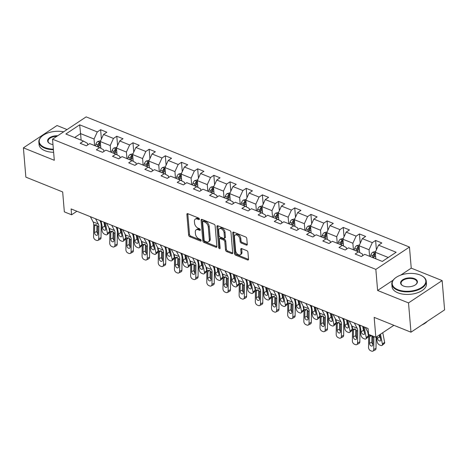 <?xml version="1.0" encoding="UTF-8"?>
<svg xmlns="http://www.w3.org/2000/svg" width="468" height="468" viewBox="0 0 468 468"><rect width="100%" height="100%" fill="white"/><g stroke="black" fill="none" stroke-linecap="round" stroke-linejoin="round"><path stroke-width="0.7" d="M199.403 219.129A0.948 0.585 -123.6 0 0 198.625 218.041L187.808 213.683A1.357 0.831 -123.6 0 0 187.159 213.706A1.357 0.831 -123.6 0 0 186.89 214.426L188.627 235.123A1.357 0.831 -123.6 0 0 189.739 236.685L200.556 241.038A0.948 0.585 -123.6 0 0 201.012 241.026A0.948 0.585 -123.6 0 0 201.199 240.517A0.948 0.585 -123.6 0 0 200.421 239.429L199.023 238.861A4.341 2.668 -123.6 0 1 195.454 233.871L195.308 232.146A4.341 2.668 -123.6 0 1 196.168 229.841A4.341 2.668 -123.6 0 1 198.256 229.782L199.66 230.344A0.948 0.585 -123.6 0 0 200.117 230.332A0.948 0.585 -123.6 0 0 200.304 229.823A0.948 0.585 -123.6 0 0 199.52 228.735L198.122 228.168A4.341 2.668 -123.6 0 1 194.559 223.177L194.413 221.452A4.341 2.668 -123.6 0 1 195.267 219.147A4.341 2.668 -123.6 0 1 197.361 219.082L198.76 219.65A0.948 0.585 -123.6 0 0 199.216 219.632A0.948 0.585 -123.6 0 0 199.403 219.129M246.355 245.092A1.357 0.831 -123.6 0 0 247.01 245.068A1.357 0.831 -123.6 0 0 247.274 244.349L246.788 238.545A1.357 0.831 -123.6 0 0 245.671 236.983L233.661 232.146A1.357 0.831 -123.6 0 0 233.011 232.169A1.357 0.831 -123.6 0 0 232.742 232.888L234.48 253.586A1.357 0.831 -123.6 0 0 235.597 255.148L247.607 259.98A1.357 0.831 -123.6 0 0 248.256 259.962A1.357 0.831 -123.6 0 0 248.526 259.243L247.935 252.229A1.357 0.831 -123.6 0 0 246.823 250.667L241.681 248.596A1.357 0.831 -123.6 0 0 241.026 248.619A1.357 0.831 -123.6 0 0 240.763 249.339L241.055 252.814A3.627 2.229 -123.6 0 1 240.336 254.744A3.627 2.229 -123.6 0 1 237.457 254.083A3.627 2.229 -123.6 0 1 235.609 250.626L234.462 236.995A3.627 2.229 -123.6 0 1 235.182 235.071A3.627 2.229 -123.6 0 1 238.06 235.732A3.627 2.229 -123.6 0 1 239.909 239.189L240.102 241.459A1.357 0.831 -123.6 0 0 241.213 243.021L246.355 245.092L247.262 244.489A1.357 0.831 -123.6 0 0 247.279 244.495M67.047 129.56L57.026 125.523L23.4 147.841L25.857 177.132L62.671 191.95L64.344 211.869L71.604 214.789L71.107 208.933L368.088 328.513L368.579 334.368L375.839 337.293L393.88 325.313M393.12 280.174L377.617 290.47L408.517 302.907L410.974 332.198L374.166 317.374L375.839 337.293M377.617 290.47L375.845 269.381L52.527 139.195L86.153 116.877L409.471 247.057L375.845 269.381M23.4 147.841L54.3 160.284L52.527 139.195M215.134 225.798A1.357 0.831 -123.6 0 0 214.016 224.236L202.006 219.398A1.357 0.831 -123.6 0 0 201.357 219.422A1.357 0.831 -123.6 0 0 201.088 220.141L202.825 240.839A1.357 0.831 -123.6 0 0 203.943 242.401L215.953 247.239A1.357 0.831 -123.6 0 0 216.602 247.215A1.357 0.831 -123.6 0 0 216.871 246.496L215.134 225.798M217.836 225.775L229.846 230.613A1.357 0.831 -123.6 0 1 230.958 232.169L232.701 252.866A1.357 0.831 -123.6 0 1 232.432 253.592A1.357 0.831 -123.6 0 1 231.777 253.609L226.635 251.538A1.357 0.831 -123.6 0 1 225.523 249.982L224.815 241.587A1.357 0.831 -123.6 0 0 223.704 240.025L220.293 238.651A1.357 0.831 -123.6 0 0 219.638 238.674A1.357 0.831 -123.6 0 0 219.375 239.394L220.106 248.134A0.948 0.585 -123.6 0 1 219.919 248.637A0.948 0.585 -123.6 0 1 219.164 248.461A0.948 0.585 -123.6 0 1 218.679 247.56L216.912 226.512A1.357 0.831 -123.6 0 1 217.181 225.792A1.357 0.831 -123.6 0 1 217.836 225.775A1.357 0.831 -123.6 0 0 217.825 225.909L216.912 226.512M408.517 302.907L442.143 280.589L444.6 309.88L410.974 332.198M375.611 240.453L372.294 242.652L362.337 238.645L365.654 236.445L359.436 233.941L356.119 236.141L346.162 232.134L349.479 229.928L343.255 227.425L339.938 229.63L329.987 225.617L333.304 223.417L327.079 220.914L323.762 223.113L313.812 219.106L317.128 216.906L310.904 214.397L307.587 216.602L297.63 212.595L300.947 210.389L294.729 207.886L291.412 210.085L281.455 206.078L284.772 203.878L278.554 201.375L275.237 203.574L265.28 199.567L268.597 197.361L262.378 194.858L259.061 197.063L249.105 193.05L252.422 190.85L246.197 188.347L242.886 190.546L232.929 186.539L236.246 184.339L230.022 181.83L226.705 184.035L216.754 180.028L220.071 177.822L213.847 175.319L210.53 177.518L200.579 173.511L203.896 171.311L197.671 168.808L194.355 171.007L184.398 167L187.715 164.794L181.496 162.291L178.179 164.496L168.223 160.483L171.54 158.283L165.321 155.78L162.004 157.979L152.047 153.972L155.364 151.772L149.146 149.263L145.829 151.468L135.872 147.461L139.189 145.255L132.965 142.752L129.648 144.951L119.697 140.944L123.014 138.744L116.789 136.241L113.472 138.44L103.522 134.433L106.839 132.228L100.614 129.724L97.297 131.929L79.671 124.827L65.859 134L83.485 141.096L80.168 143.296L86.387 145.805L89.704 143.6L99.661 147.607L96.344 149.813L102.568 152.316L105.885 150.117L115.836 154.124L112.519 156.324L118.743 158.827L122.06 156.628L132.011 160.635L128.694 162.841L134.919 165.344L138.236 163.139L148.192 167.152L144.875 169.352L151.094 171.855L154.411 169.656L164.367 173.663L161.05 175.863L167.269 178.372L170.586 176.167L180.543 180.174L177.226 182.38L183.444 184.883L186.761 182.684L196.718 186.691L193.401 188.891L199.625 191.394L202.942 189.195L212.893 193.202L209.576 195.408L215.801 197.911L219.118 195.706L229.068 199.719L225.751 201.919L231.976 204.422L235.293 202.223L245.244 206.23L241.927 208.43L248.151 210.939L251.468 208.734L261.425 212.741L258.108 214.947L264.326 217.45L267.643 215.251L277.6 219.258L274.283 221.458L280.502 223.961L283.819 221.762L293.775 225.769L290.458 227.974L296.677 230.478L299.994 228.273L309.951 232.286L306.634 234.486L312.858 236.989L316.175 234.79L326.126 238.797L322.809 240.997L329.033 243.506L332.35 241.301L342.301 245.308L338.984 247.513L345.209 250.017L348.525 247.818L358.482 251.825L355.165 254.025L361.384 256.528L364.701 254.329L382.327 261.425L396.144 252.258L378.513 245.162L381.829 242.956L375.611 240.453L376.395 249.801M359.664 252.492L359.096 245.747L369.053 249.754L369.603 256.3M362.641 255.698L362.507 254.095L358.482 251.825M369.053 249.754L372.294 242.652M359.096 245.747L362.337 238.645M343.489 245.975L342.921 239.23L352.872 243.237L353.422 249.789M346.466 249.181L346.332 247.584L342.301 245.308M352.872 243.237L356.119 236.141M342.921 239.23L346.162 232.134M327.313 239.464L326.746 232.719L336.697 236.726L337.247 243.272M330.291 242.67L330.156 241.073L326.126 238.797M336.697 236.726L339.938 229.63M326.746 232.719L329.987 225.617M311.132 232.953L310.571 226.208L320.521 230.215L321.071 236.761M314.116 236.153L313.981 234.556L309.951 232.286M320.521 230.215L323.762 223.113M310.571 226.208L313.812 219.106M294.957 226.436L294.39 219.691L304.346 223.698L304.896 230.25M297.94 229.642L297.806 228.045L293.775 225.769M304.346 223.698L307.587 216.602M294.39 219.691L297.63 212.595M278.782 219.925L278.214 213.18L288.171 217.187L288.721 223.733M281.759 223.131L281.625 221.528L277.6 219.258M288.171 217.187L291.412 210.085M278.214 213.18L281.455 206.078M262.606 213.414L262.039 206.663L271.996 210.67L272.546 217.222M265.584 216.614L265.45 215.017L261.425 212.741M271.996 210.67L275.237 203.574M262.039 206.663L265.28 199.567M246.431 206.897L245.864 200.152L255.82 204.159L256.37 210.705M249.409 210.103L249.274 208.506L245.244 206.23M255.82 204.159L259.061 197.063M245.864 200.152L249.105 193.05M230.256 200.386L229.689 193.641L239.639 197.648L240.189 204.194M233.234 203.586L233.099 201.989L229.068 199.719M239.639 197.648L242.886 190.546M229.689 193.641L232.929 186.539M214.075 193.869L213.513 187.124L223.464 191.131L224.014 197.683M217.058 197.075L216.924 195.478L212.893 193.202M223.464 191.131L226.705 184.035M213.513 187.124L216.754 180.028M197.9 187.358L197.332 180.613L207.289 184.62L207.839 191.166M200.883 190.564L200.749 188.961L196.718 186.691M207.289 184.62L210.53 177.518M197.332 180.613L200.579 173.511M181.724 180.847L181.157 174.096L191.114 178.109L191.664 184.655M184.702 184.047L184.567 182.45L180.543 180.174M191.114 178.109L194.355 171.007M181.157 174.096L184.398 167M165.549 174.33L164.982 167.585L174.938 171.592L175.488 178.138M168.527 177.536L168.392 175.939L164.367 173.663M174.938 171.592L178.179 164.496M164.982 167.585L168.223 160.483M149.374 167.819L148.806 161.074L158.763 165.081L159.313 171.627M152.352 171.019L152.217 169.422L148.192 167.152M158.763 165.081L162.004 157.979M148.806 161.074L152.047 153.972M133.199 161.302L132.631 154.557L142.582 158.564L143.132 165.116M136.176 164.508L136.042 162.911L132.011 160.635M142.582 158.564L145.829 151.468M132.631 154.557L135.872 147.461M117.023 154.791L116.456 148.046L126.407 152.053L126.957 158.599M120.001 157.997L119.867 156.394L115.836 154.124M126.407 152.053L129.648 144.951M116.456 148.046L119.697 140.944M100.842 148.28L100.281 141.529L110.232 145.542L110.781 152.088M103.826 151.48L103.691 149.883L99.661 147.607M110.232 145.542L113.472 138.44M100.281 141.529L103.522 134.433M81.128 140.148L80.578 133.596L94.056 139.025L94.606 145.577M87.645 144.969L87.516 143.372L83.485 141.096M94.056 139.025L97.297 131.929M74.646 137.539L80.578 133.596L79.671 124.827M442.143 280.589L411.237 268.146L409.471 247.057M71.604 214.789L76.91 211.267M388.259 257.488L375.272 252.258L375.822 258.804M375.272 252.258L378.513 245.162M101.398 139.072L100.614 129.724M117.573 145.589L116.789 136.241M133.754 152.1L132.965 142.752M149.93 158.617L149.146 149.263M166.105 165.128L165.321 155.78M182.28 171.639L181.496 162.291M198.455 178.156L197.671 168.808M214.631 184.667L213.847 175.319M230.812 191.184L230.022 181.83M246.987 197.695L246.197 188.347M263.162 204.206L262.378 194.858M279.337 210.723L278.554 201.375M295.513 217.234L294.729 207.886M311.688 223.751L310.904 214.397M327.863 230.262L327.079 220.914M344.044 236.773L343.255 227.425M360.22 243.29L359.436 233.941M411.237 268.146L400.772 275.096M199.368 218.925L198.268 218.48A4.341 2.668 -123.6 0 0 196.174 218.544L195.267 219.147M196.168 229.841L197.075 229.238A4.341 2.668 -123.6 0 1 199.169 229.174L200.263 229.618M187.791 213.677A1.357 0.831 -123.6 0 0 187.797 213.823L189.534 234.521A1.357 0.831 -123.6 0 0 190.651 236.083L201.164 240.312M201.995 219.393A1.357 0.831 -123.6 0 0 201.995 219.539L203.732 240.236A1.357 0.831 -123.6 0 0 204.849 241.798L216.859 246.63A1.357 0.831 -123.6 0 0 216.877 246.642M203.264 221.463A0.948 0.585 -123.6 0 0 202.808 221.475A0.948 0.585 -123.6 0 0 202.621 221.978L204.142 240.148A0.948 0.585 -123.6 0 0 204.925 241.242L206.4 241.833A4.341 2.668 -123.6 0 0 208.494 241.775A4.341 2.668 -123.6 0 0 209.348 239.47L208.307 227.05A4.341 2.668 -123.6 0 0 204.738 222.054L203.264 221.463L204.171 220.861A0.948 0.585 -123.6 0 0 203.715 220.873L202.808 221.475M208.494 241.775L209.401 241.172A4.341 2.668 -123.6 0 0 210.255 238.861L209.348 239.47M204.171 220.861L205.651 221.452A4.341 2.668 -123.6 0 1 209.214 226.442L210.255 238.861M219.638 238.674L220.551 238.066A1.357 0.831 -123.6 0 1 221.2 238.048L224.611 239.423A1.357 0.831 -123.6 0 1 225.728 240.979L226.43 249.374A1.357 0.831 -123.6 0 0 227.547 250.936L232.684 253.007A1.357 0.831 -123.6 0 0 232.701 253.012M217.825 225.909L219.591 246.958A0.948 0.585 -123.6 0 0 220.083 247.87M224.084 232.877A3.627 2.229 -123.6 0 0 222.241 229.419A3.627 2.229 -123.6 0 0 219.357 228.753A3.627 2.229 -123.6 0 0 218.644 230.683L219.047 235.48A1.357 0.831 -123.6 0 0 220.159 237.042L223.569 238.417A1.357 0.831 -123.6 0 0 224.225 238.393A1.357 0.831 -123.6 0 0 224.488 237.674L224.084 232.877L224.997 232.268A3.627 2.229 -123.6 0 0 223.148 228.817A3.627 2.229 -123.6 0 0 220.264 228.15L219.357 228.753M224.225 238.393L225.131 237.791A1.357 0.831 -123.6 0 0 225.4 237.071L224.488 237.674M224.997 232.268L225.4 237.071M235.182 235.071L236.088 234.468A3.627 2.229 -123.6 0 1 238.972 235.129A3.627 2.229 -123.6 0 1 240.815 238.586L241.008 240.856A1.357 0.831 -123.6 0 0 242.126 242.418L247.262 244.489M240.336 254.744L241.248 254.142A3.627 2.229 -123.6 0 0 241.962 252.211L241.055 252.814M241.663 248.59A1.357 0.831 -123.6 0 0 241.669 248.736L241.962 252.211M233.649 232.14A1.357 0.831 -123.6 0 0 233.649 232.286L235.386 252.983A1.357 0.831 -123.6 0 0 236.504 254.545L248.514 259.377A1.357 0.831 -123.6 0 0 248.531 259.383M100.649 140.722L97.736 141.488A3.662 2.153 111.9 0 0 95.887 144.197L95.355 145.876M100.152 220.627A10.366 6.096 111.9 0 0 100.187 220.802L100.322 221.499M101.17 225.863L102.229 231.291A2.767 1.503 -130 0 0 104.727 234.298L105.762 234.72A2.767 1.503 -130 0 0 107.113 234.661A2.767 1.503 -130 0 0 107.412 233.38L109.635 231.514A2.767 1.503 50 0 1 109.337 232.801L107.113 234.661M100.76 147.268L100.503 148.081M105.341 222.715A10.366 6.096 111.9 0 0 105.37 222.891L107.412 233.38M108.88 227.629L109.635 231.514M100.38 142.746L99.04 142.88A3.662 2.153 111.9 0 0 97.859 144.992L97.326 146.671M98.315 147.069L98.918 145.168A1.866 1.1 -68.1 0 1 99.181 144.565L99.04 142.88M105.37 222.891L104.411 222.505L105.715 229.092A2.211 1.199 50 0 1 105.481 230.116A2.211 1.199 50 0 1 104.399 230.162A2.211 1.199 50 0 1 102.398 227.752L101.147 221.189L100.187 220.802M103.89 222.13L104.621 225.892A2.211 1.199 -130 0 0 105.382 227.354M98.567 147.168L99.105 145.489A3.662 2.153 -68.1 0 1 100.281 143.378L100.415 143.196M95.536 218.767L98.309 223.996A6.909 4.066 -68.1 0 1 98.888 226.804L98.73 238.756L101.018 237.627A2.767 1.866 63.7 0 1 100.17 239.265L97.882 240.4A2.767 1.866 -116.3 0 0 98.73 238.756M99.778 220.475L100.298 221.458A10.366 6.096 -68.1 0 1 101.176 225.675L101.018 237.627M90.347 216.678L93.12 221.908A6.909 4.066 -68.1 0 1 93.705 224.716L93.547 236.668A2.767 1.866 -116.3 0 0 95.589 239.979L96.624 240.394A2.767 1.866 -116.3 0 0 97.882 240.4M96.338 224.763L94.624 226.015L94.823 225.166L96.238 224.722L97.771 226.354L97.859 233.924A2.211 1.492 63.7 0 1 97.18 235.234A2.211 1.492 63.7 0 1 96.174 235.234A2.211 1.492 63.7 0 1 94.536 232.584L96.823 231.455L96.905 225.131M96.823 231.455A2.211 1.492 -116.3 0 0 97.859 233.731M94.624 226.015L94.536 232.584M93.705 224.716L94.823 225.166L95.15 224.775M63.63 131.83A16.866 8.869 -4.8 0 0 42.372 135.866A16.866 8.869 -4.8 0 0 44.951 147.584A16.866 8.869 -4.8 0 0 53.37 149.163M53.416 149.737A17.281 9.085 175.2 0 1 44.706 148.116A17.281 9.085 175.2 0 1 38.85 142.02A17.281 9.085 175.2 0 1 42.067 136.112A17.281 9.085 175.2 0 1 42.219 135.989M52.978 144.553A8.43 4.434 175.2 0 1 50.497 143.904A8.43 4.434 175.2 0 1 49.666 143.512A8.43 4.434 175.2 0 1 48.777 138.417A8.43 4.434 175.2 0 1 57.699 135.767M53.633 152.316A17.281 9.085 175.2 0 1 44.922 150.696A17.281 9.085 175.2 0 1 39.066 144.6L38.85 142.02M56.862 136.323A8.014 4.218 -4.8 0 0 48.081 141.248A8.014 4.218 -4.8 0 0 49.842 143.606M420.094 274.991A16.866 8.869 -4.8 0 0 395.343 277.992A16.866 8.869 -4.8 0 0 397.923 289.71A16.866 8.869 -4.8 0 0 420.855 287.949A16.866 8.869 -4.8 0 0 421.756 275.775A16.866 8.869 -4.8 0 0 420.094 274.991M421.925 275.868A17.281 9.085 175.2 0 1 422.101 275.962A17.281 9.085 175.2 0 1 426.26 281.256A17.281 9.085 175.2 0 1 416.502 290.458A17.281 9.085 175.2 0 1 397.683 290.242A17.281 9.085 175.2 0 1 391.821 284.146A17.281 9.085 175.2 0 1 395.039 278.238A17.281 9.085 175.2 0 1 395.197 278.115M414.554 278.671A8.43 4.434 175.2 0 1 415.841 284.526A8.43 4.434 175.2 0 1 403.469 286.03A8.43 4.434 175.2 0 1 402.638 285.638A8.43 4.434 175.2 0 1 403.088 279.548A8.43 4.434 175.2 0 1 414.554 278.671M415.683 284.649A8.014 4.218 -4.8 0 0 417.029 282.029A8.014 4.218 -4.8 0 0 414.309 279.203A8.014 4.218 -4.8 0 0 405.58 279.098A8.014 4.218 -4.8 0 0 401.053 283.374A8.014 4.218 -4.8 0 0 402.813 285.732M426.26 281.256L426.477 283.83A17.281 9.085 175.2 0 1 416.719 293.038A17.281 9.085 175.2 0 1 397.899 292.816A17.281 9.085 175.2 0 1 392.038 286.726L391.821 284.146M427.296 321.364A17.281 9.085 175.2 0 1 421.914 324.938M116.824 147.233L113.917 148.005A3.662 2.153 111.9 0 0 112.063 150.708L111.53 152.387M116.327 227.144A10.366 6.096 111.9 0 0 116.362 227.313L116.497 228.01M117.345 232.38L118.404 237.802A2.767 1.503 -130 0 0 120.902 240.815L121.937 241.231A2.767 1.503 -130 0 0 123.289 241.178A2.767 1.503 -130 0 0 123.587 239.891L125.81 238.031A2.767 1.503 50 0 1 125.512 239.312L123.289 241.178M116.936 153.785L116.678 154.598M121.516 229.226A10.366 6.096 111.9 0 0 121.545 229.402L123.587 239.891M125.055 234.14L125.81 238.031M116.555 149.263L115.216 149.391A3.662 2.153 111.9 0 0 114.034 151.503L113.502 153.182M114.49 153.58L115.093 151.685A1.866 1.1 -68.1 0 1 115.356 151.076L115.216 149.391M121.545 229.402L120.586 229.016L121.891 235.603A2.211 1.199 50 0 1 121.657 236.632A2.211 1.199 50 0 1 120.574 236.673A2.211 1.199 50 0 1 118.574 234.269L117.322 227.705L116.362 227.313M120.065 228.647L120.797 232.403A2.211 1.199 -130 0 0 121.557 233.865M114.748 153.685L115.28 152.006A3.662 2.153 -68.1 0 1 116.462 149.895L116.596 149.707M133 153.75L130.092 154.516A3.662 2.153 111.9 0 0 128.238 157.225L127.706 158.904M132.508 233.655A10.366 6.096 111.9 0 0 132.538 233.83L132.672 234.521M133.526 238.891L134.579 244.319A2.767 1.503 -130 0 0 137.077 247.326L138.113 247.742A2.767 1.503 -130 0 0 139.464 247.689A2.767 1.503 -130 0 0 139.762 246.408L141.985 244.542A2.767 1.503 50 0 1 141.687 245.829L139.464 247.689M133.111 160.296L132.853 161.109M137.691 235.743A10.366 6.096 111.9 0 0 137.721 235.919L139.762 246.408M141.231 240.651L141.985 244.542M132.731 155.774L131.391 155.908A3.662 2.153 111.9 0 0 130.209 158.014L129.677 159.693M130.666 160.091L131.268 158.196A1.866 1.1 -68.1 0 1 131.531 157.593L131.391 155.908M137.721 235.919L136.761 235.527L138.072 242.12A2.211 1.199 50 0 1 137.832 243.144A2.211 1.199 50 0 1 136.75 243.19A2.211 1.199 50 0 1 134.749 240.78L133.503 234.216L132.538 233.83M136.241 235.158L136.972 238.92A2.211 1.199 -130 0 0 137.732 240.382M130.923 160.196L131.455 158.517A3.662 2.153 -68.1 0 1 132.637 156.406L132.772 156.218M111.712 225.284L114.484 230.508A6.909 4.066 -68.1 0 1 115.064 233.321L114.906 245.267L117.193 244.138A2.767 1.866 63.7 0 1 116.345 245.782L114.057 246.911A2.767 1.866 -116.3 0 0 114.906 245.267M115.959 226.992L116.479 227.974A10.366 6.096 -68.1 0 1 117.351 232.192L117.193 244.138M106.528 223.195L109.301 228.419A6.909 4.066 -68.1 0 1 109.881 231.233L109.723 243.179A2.767 1.866 -116.3 0 0 111.764 246.49L112.8 246.905A2.767 1.866 -116.3 0 0 114.057 246.911M112.513 231.274L110.799 232.526L110.998 231.683L112.419 231.233L113.946 232.871L114.034 240.435A2.211 1.492 63.7 0 1 113.355 241.751A2.211 1.492 63.7 0 1 112.349 241.745A2.211 1.492 63.7 0 1 110.717 239.101L112.999 237.972L113.081 231.642M112.999 237.972A2.211 1.492 -116.3 0 0 114.034 240.242M110.799 232.526L110.717 239.101M109.881 231.233L110.998 231.683L111.326 231.286M127.887 231.795L130.66 237.019A6.909 4.066 -68.1 0 1 131.239 239.832L131.081 251.778L133.368 250.649A2.767 1.866 63.7 0 1 132.52 252.293L130.233 253.422A2.767 1.866 -116.3 0 0 131.081 251.778M132.134 233.503L132.655 234.486A10.366 6.096 -68.1 0 1 133.526 238.703L133.368 250.649M122.704 229.706L125.477 234.93A6.909 4.066 -68.1 0 1 126.056 237.744L125.898 249.696A2.767 1.866 -116.3 0 0 127.939 253.001L128.975 253.422A2.767 1.866 -116.3 0 0 130.233 253.422M128.688 237.791L126.98 239.043L127.173 238.194L128.595 237.75L130.122 239.382L130.209 246.946A2.211 1.492 63.7 0 1 129.531 248.262A2.211 1.492 63.7 0 1 128.524 248.262A2.211 1.492 63.7 0 1 126.892 245.612L129.174 244.483L129.262 238.154M129.174 244.483A2.211 1.492 -116.3 0 0 130.209 246.759M126.98 239.043L126.892 245.612M126.056 237.744L127.173 238.194L127.501 237.802M149.175 160.261L146.268 161.027A3.662 2.153 111.9 0 0 144.419 163.736L143.881 165.415M148.684 240.166A10.366 6.096 111.9 0 0 148.713 240.341L148.847 241.038M149.701 245.407L150.754 250.83A2.767 1.503 -130 0 0 153.252 253.837L154.288 254.259A2.767 1.503 -130 0 0 155.645 254.2A2.767 1.503 -130 0 0 155.938 252.919L158.166 251.053A2.767 1.503 50 0 1 157.868 252.34L155.645 254.2M149.286 166.807L149.029 167.626M153.867 242.254A10.366 6.096 111.9 0 0 153.902 242.43L155.938 252.919M157.406 247.168L158.166 251.053M148.906 162.285L147.566 162.419A3.662 2.153 111.9 0 0 146.385 164.531L145.852 166.21M146.841 166.608L147.443 164.713A1.866 1.1 -68.1 0 1 147.707 164.104L147.566 162.419M153.902 242.43L152.937 242.044L154.247 248.631A2.211 1.199 50 0 1 154.007 249.66A2.211 1.199 50 0 1 152.925 249.701A2.211 1.199 50 0 1 150.93 247.297L149.678 240.727L148.713 240.341M152.422 241.675L153.153 245.431A2.211 1.199 -130 0 0 153.908 246.893M147.098 166.707L147.631 165.029A3.662 2.153 -68.1 0 1 148.812 162.922L148.947 162.735M165.35 166.778L162.443 167.544A3.662 2.153 111.9 0 0 160.594 170.253L160.062 171.931M164.859 246.683A10.366 6.096 111.9 0 0 164.888 246.858L165.023 247.549M165.877 251.919L166.93 257.347A2.767 1.503 -130 0 0 169.428 260.354L170.463 260.77A2.767 1.503 -130 0 0 171.82 260.717A2.767 1.503 -130 0 0 172.119 259.43L174.342 257.57A2.767 1.503 50 0 1 174.043 258.851L171.82 260.717M165.467 173.324L165.204 174.137M170.042 248.771A10.366 6.096 111.9 0 0 170.077 248.947L172.119 259.43M173.581 253.679L174.342 257.57M165.087 168.802L163.741 168.93A3.662 2.153 111.9 0 0 162.56 171.042L162.027 172.721M163.016 173.119L163.619 171.224A1.866 1.1 -68.1 0 1 163.888 170.621L163.741 168.93M170.077 248.947L169.112 248.555L170.422 255.142A2.211 1.199 50 0 1 170.182 256.171A2.211 1.199 50 0 1 169.1 256.212A2.211 1.199 50 0 1 167.105 253.808L165.853 247.244L164.888 246.858M168.597 248.186L169.328 251.948A2.211 1.199 -130 0 0 170.083 253.41M163.274 173.224L163.806 171.545A3.662 2.153 -68.1 0 1 164.988 169.434L165.122 169.246M181.525 173.289L178.618 174.055A3.662 2.153 111.9 0 0 176.769 176.764L176.237 178.443M181.034 253.194A10.366 6.096 111.9 0 0 181.069 253.369L181.204 254.065M182.052 258.43L183.111 263.858A2.767 1.503 -130 0 0 185.603 266.865L186.644 267.286A2.767 1.503 -130 0 0 187.996 267.228A2.767 1.503 -130 0 0 188.294 265.947L190.517 264.081A2.767 1.503 50 0 1 190.219 265.368L187.996 267.228M181.642 179.835L181.379 180.648M186.217 255.282A10.366 6.096 111.9 0 0 186.252 255.458L188.294 265.947M189.756 260.196L190.517 264.081M181.262 175.313L179.923 175.447A3.662 2.153 111.9 0 0 178.741 177.559L178.203 179.238M179.191 179.636L179.794 177.735A1.866 1.1 -68.1 0 1 180.063 177.132L179.923 175.447M186.252 255.458L185.287 255.072L186.597 261.659A2.211 1.199 50 0 1 186.358 262.683A2.211 1.199 50 0 1 185.275 262.729A2.211 1.199 50 0 1 183.28 260.319L182.029 253.755L181.069 253.369M184.772 254.697L185.504 258.459A2.211 1.199 -130 0 0 186.258 259.921M179.449 179.735L179.981 178.056A3.662 2.153 -68.1 0 1 181.163 175.945L181.297 175.763M144.062 238.306L146.835 243.535A6.909 4.066 -68.1 0 1 147.42 246.344L147.262 258.295L149.544 257.166A2.767 1.866 63.7 0 1 148.695 258.81L146.408 259.939A2.767 1.866 -116.3 0 0 147.262 258.295M148.309 240.02L148.83 240.997A10.366 6.096 -68.1 0 1 149.701 245.214L149.544 257.166M138.879 236.223L141.652 241.447A6.909 4.066 -68.1 0 1 142.231 244.261L142.073 256.207A2.767 1.866 -116.3 0 0 144.115 259.518L145.156 259.933A2.767 1.866 -116.3 0 0 146.408 259.939M144.864 244.302L143.155 245.554L143.348 244.706L144.77 244.261L146.303 245.893L146.385 253.463A2.211 1.492 63.7 0 1 145.706 254.773A2.211 1.492 63.7 0 1 144.7 254.773A2.211 1.492 63.7 0 1 143.068 252.123L145.349 250.994L145.437 244.67M145.349 250.994A2.211 1.492 -116.3 0 0 146.39 253.27M143.155 245.554L143.068 252.123M142.231 244.261L143.348 244.706L143.676 244.314M160.237 244.822L163.01 250.047A6.909 4.066 -68.1 0 1 163.595 252.86L163.437 264.806L165.719 263.677A2.767 1.866 63.7 0 1 164.871 265.321L162.589 266.45A2.767 1.866 -116.3 0 0 163.437 264.806M164.484 246.531L165.005 247.513A10.366 6.096 -68.1 0 1 165.877 251.731L165.719 263.677M155.054 242.734L157.827 247.958A6.909 4.066 -68.1 0 1 158.406 250.772L158.254 262.718A2.767 1.866 -116.3 0 0 160.29 266.029L161.331 266.45A2.767 1.866 -116.3 0 0 162.589 266.45M161.045 250.819L159.331 252.065L159.524 251.222L160.945 250.772L162.478 252.41L162.56 259.974A2.211 1.492 63.7 0 1 161.881 261.29A2.211 1.492 63.7 0 1 160.875 261.29A2.211 1.492 63.7 0 1 159.243 258.64L161.53 257.511L161.612 251.181M161.53 257.511A2.211 1.492 -116.3 0 0 162.566 259.781M159.331 252.065L159.243 258.64M158.406 250.772L159.524 251.222L159.851 250.825M176.413 251.334L179.185 256.563A6.909 4.066 -68.1 0 1 179.77 259.371L179.613 271.323L181.9 270.194A2.767 1.866 63.7 0 1 181.046 271.832L178.764 272.961A2.767 1.866 -116.3 0 0 179.613 271.323M180.66 253.042L181.18 254.025A10.366 6.096 -68.1 0 1 182.052 258.242L181.9 270.194M171.229 249.245L174.002 254.475A6.909 4.066 -68.1 0 1 174.587 257.283L174.429 269.235A2.767 1.866 -116.3 0 0 176.471 272.546L177.507 272.961A2.767 1.866 -116.3 0 0 178.764 272.961M177.22 257.33L175.506 258.582L175.705 257.733L177.12 257.289L178.653 258.921L178.735 266.491A2.211 1.492 63.7 0 1 178.056 267.801A2.211 1.492 63.7 0 1 177.05 267.801A2.211 1.492 63.7 0 1 175.418 265.151L177.705 264.022L177.787 257.698M177.705 264.022A2.211 1.492 -116.3 0 0 178.741 266.298M175.506 258.582L175.418 265.151M174.587 257.283L175.705 257.733L176.026 257.341M197.707 179.8L194.793 180.572A3.662 2.153 111.9 0 0 192.945 183.275L192.412 184.954M197.209 259.705A10.366 6.096 111.9 0 0 197.244 259.88L197.379 260.577M198.227 264.946L199.286 270.369A2.767 1.503 -130 0 0 201.784 273.382L202.819 273.798A2.767 1.503 -130 0 0 204.171 273.745A2.767 1.503 -130 0 0 204.469 272.458L206.692 270.598A2.767 1.503 50 0 1 206.394 271.879L204.171 273.745M197.818 186.352L197.56 187.165M202.392 261.793A10.366 6.096 111.9 0 0 202.428 261.969L204.469 272.458M205.938 266.707L206.692 270.598M197.438 181.83L196.098 181.958A3.662 2.153 111.9 0 0 194.916 184.07L194.384 185.749M195.372 186.147L195.975 184.252A1.866 1.1 -68.1 0 1 196.238 183.643L196.098 181.958M202.428 261.969L201.468 261.583L202.773 268.17A2.211 1.199 50 0 1 202.539 269.199A2.211 1.199 50 0 1 201.456 269.24A2.211 1.199 50 0 1 199.456 266.836L198.204 260.272L197.244 259.88M200.947 261.214L201.679 264.97A2.211 1.199 -130 0 0 202.433 266.432M195.624 186.252L196.156 184.573A3.662 2.153 -68.1 0 1 197.338 182.461L197.473 182.274M192.594 257.85L195.367 263.075A6.909 4.066 -68.1 0 1 195.946 265.888L195.788 277.834L198.075 276.705A2.767 1.866 63.7 0 1 197.227 278.349L194.94 279.478A2.767 1.866 -116.3 0 0 195.788 277.834M196.835 259.559L197.356 260.541A10.366 6.096 -68.1 0 1 198.233 264.759L198.075 276.705M187.405 255.762L190.178 260.986A6.909 4.066 -68.1 0 1 190.763 263.8L190.605 275.746A2.767 1.866 -116.3 0 0 192.646 279.057L193.682 279.472A2.767 1.866 -116.3 0 0 194.94 279.478M193.395 263.841L191.681 265.093L191.88 264.25L193.296 263.8L194.828 265.438L194.916 273.002A2.211 1.492 63.7 0 1 194.232 274.318A2.211 1.492 63.7 0 1 193.231 274.312A2.211 1.492 63.7 0 1 191.593 271.668L193.881 270.539L193.963 264.209M193.881 270.539A2.211 1.492 -116.3 0 0 194.916 272.809M191.681 265.093L191.593 271.668M190.763 263.8L191.88 264.25L192.202 263.853M213.882 186.317L210.969 187.083A3.662 2.153 111.9 0 0 209.12 189.792L208.588 191.47M213.385 266.222A10.366 6.096 111.9 0 0 213.42 266.397L213.554 267.088M214.402 271.458L215.461 276.886A2.767 1.503 -130 0 0 217.959 279.893L218.995 280.309A2.767 1.503 -130 0 0 220.346 280.256A2.767 1.503 -130 0 0 220.644 278.975L222.867 277.109A2.767 1.503 50 0 1 222.569 278.39L220.346 280.256M213.993 192.863L213.736 193.676M218.574 268.31A10.366 6.096 111.9 0 0 218.603 268.486L220.644 278.975M222.113 273.218L222.867 277.109M213.613 188.341L212.273 188.475A3.662 2.153 111.9 0 0 211.091 190.581L210.559 192.26M211.548 192.658L212.15 190.763A1.866 1.1 -68.1 0 1 212.413 190.16L212.273 188.475M218.603 268.486L217.643 268.094L218.948 274.687A2.211 1.199 50 0 1 218.714 275.71A2.211 1.199 50 0 1 217.632 275.757A2.211 1.199 50 0 1 215.631 273.347L214.379 266.783L213.42 266.397M217.123 267.725L217.854 271.487A2.211 1.199 -130 0 0 218.614 272.949M211.799 192.763L212.337 191.084A3.662 2.153 -68.1 0 1 213.519 188.973L213.648 188.785M208.769 264.361L211.542 269.586A6.909 4.066 -68.1 0 1 212.121 272.399L211.963 284.345L214.25 283.216A2.767 1.866 63.7 0 1 213.402 284.86L211.115 285.989A2.767 1.866 -116.3 0 0 211.963 284.345M213.016 266.07L213.537 267.053A10.366 6.096 -68.1 0 1 214.408 271.27L214.25 283.216M203.58 262.273L206.353 267.497A6.909 4.066 -68.1 0 1 206.938 270.311L206.78 282.257A2.767 1.866 -116.3 0 0 208.822 285.568L209.857 285.989A2.767 1.866 -116.3 0 0 211.115 285.989M209.57 270.358L207.856 271.61L208.055 270.761L209.477 270.317L211.004 271.949L211.091 279.513A2.211 1.492 63.7 0 1 210.413 280.829A2.211 1.492 63.7 0 1 209.407 280.829A2.211 1.492 63.7 0 1 207.774 278.179L210.056 277.05L210.138 270.72M210.056 277.05A2.211 1.492 -116.3 0 0 211.091 279.326M207.856 271.61L207.774 278.179M206.938 270.311L208.055 270.761L208.383 270.369M230.057 192.828L227.15 193.594A3.662 2.153 111.9 0 0 225.295 196.303L224.763 197.982M229.56 272.733A10.366 6.096 111.9 0 0 229.595 272.908L229.729 273.604M230.578 277.974L231.637 283.397A2.767 1.503 -130 0 0 234.135 286.404L235.17 286.825A2.767 1.503 -130 0 0 236.521 286.767A2.767 1.503 -130 0 0 236.82 285.486L239.043 283.62A2.767 1.503 50 0 1 238.744 284.907L236.521 286.767M230.168 199.374L229.911 200.193M234.749 274.821A10.366 6.096 111.9 0 0 234.778 274.997L236.82 285.486M238.288 279.735L239.043 283.62M229.788 194.852L228.448 194.986A3.662 2.153 111.9 0 0 227.267 197.098L226.734 198.777M227.723 199.175L228.326 197.274A1.866 1.1 -68.1 0 1 228.589 196.671L228.448 194.986M234.778 274.997L233.819 274.611L235.129 281.198A2.211 1.199 50 0 1 234.889 282.227A2.211 1.199 50 0 1 233.807 282.268A2.211 1.199 50 0 1 231.806 279.864L230.56 273.294L229.595 272.908M233.298 274.236L234.029 277.998A2.211 1.199 -130 0 0 234.79 279.46M227.98 199.274L228.513 197.595A3.662 2.153 -68.1 0 1 229.694 195.489L229.829 195.302M224.944 270.873L227.717 276.102A6.909 4.066 -68.1 0 1 228.296 278.91L228.138 290.862L230.426 289.733A2.767 1.866 63.7 0 1 229.577 291.377L227.29 292.506A2.767 1.866 -116.3 0 0 228.138 290.862M229.191 272.587L229.712 273.564A10.366 6.096 -68.1 0 1 230.584 277.781L230.426 289.733M219.761 268.784L222.534 274.014A6.909 4.066 -68.1 0 1 223.113 276.822L222.955 288.774A2.767 1.866 -116.3 0 0 224.997 292.085L226.032 292.5A2.767 1.866 -116.3 0 0 227.29 292.506M225.746 276.869L224.037 278.121L224.231 277.272L225.652 276.828L227.179 278.46L227.267 286.03A2.211 1.492 63.7 0 1 226.588 287.34A2.211 1.492 63.7 0 1 225.582 287.34A2.211 1.492 63.7 0 1 223.95 284.69L226.231 283.561L226.319 277.237M226.231 283.561A2.211 1.492 -116.3 0 0 227.267 285.837M224.037 278.121L223.95 284.69M223.113 276.822L224.231 277.272L224.558 276.88M246.232 199.345L243.325 200.111A3.662 2.153 111.9 0 0 241.47 202.819L240.938 204.498M245.741 279.25A10.366 6.096 111.9 0 0 245.77 279.425L245.905 280.116M246.759 284.486L247.812 289.914A2.767 1.503 -130 0 0 250.31 292.921L251.345 293.337A2.767 1.503 -130 0 0 252.697 293.284A2.767 1.503 -130 0 0 252.995 291.997L255.218 290.137A2.767 1.503 50 0 1 254.925 291.418L252.697 293.284M246.344 205.891L246.086 206.704M250.924 281.338A10.366 6.096 111.9 0 0 250.953 281.508L252.995 291.997M254.463 286.246L255.218 290.137M245.963 201.369L244.624 201.497A3.662 2.153 111.9 0 0 243.442 203.609L242.91 205.288M243.898 205.686L244.501 203.791A1.866 1.1 -68.1 0 1 244.764 203.188L244.624 201.497M250.953 281.508L249.994 281.122L251.304 287.709A2.211 1.199 50 0 1 251.064 288.738A2.211 1.199 50 0 1 249.982 288.779A2.211 1.199 50 0 1 247.987 286.375L246.735 279.811L245.77 279.425M249.473 280.753L250.21 284.509A2.211 1.199 -130 0 0 250.965 285.977M244.156 205.791L244.688 204.112A3.662 2.153 -68.1 0 1 245.87 202L246.004 201.813M241.119 277.389L243.892 282.613A6.909 4.066 -68.1 0 1 244.471 285.427L244.319 297.373L246.601 296.244A2.767 1.866 63.7 0 1 245.753 297.888L243.465 299.017A2.767 1.866 -116.3 0 0 244.319 297.373M245.367 279.098L245.887 280.08A10.366 6.096 -68.1 0 1 246.759 284.298L246.601 296.244M235.936 275.301L238.709 280.525A6.909 4.066 -68.1 0 1 239.288 283.339L239.13 295.285A2.767 1.866 -116.3 0 0 241.172 298.596L242.208 299.017A2.767 1.866 -116.3 0 0 243.465 299.017M241.921 283.386L240.213 284.632L240.406 283.789L241.827 283.339L243.36 284.977L243.442 292.541A2.211 1.492 63.7 0 1 242.763 293.857A2.211 1.492 63.7 0 1 241.757 293.851A2.211 1.492 63.7 0 1 240.125 291.207L242.406 290.078L242.494 283.748M242.406 290.078A2.211 1.492 -116.3 0 0 243.448 292.348M240.213 284.632L240.125 291.207M239.288 283.339L240.406 283.789L240.733 283.392M262.408 205.856L259.5 206.622A3.662 2.153 111.9 0 0 257.652 209.331L257.113 211.009M261.916 285.761A10.366 6.096 111.9 0 0 261.945 285.936L262.08 286.632M262.934 290.997L263.987 296.425A2.767 1.503 -130 0 0 266.485 299.432L267.52 299.853A2.767 1.503 -130 0 0 268.878 299.795A2.767 1.503 -130 0 0 269.176 298.514L271.399 296.648A2.767 1.503 50 0 1 271.101 297.935L268.878 299.795M262.519 212.402L262.261 213.215M267.099 287.849A10.366 6.096 111.9 0 0 267.134 288.025L269.176 298.514M270.639 292.763L271.399 296.648M262.144 207.88L260.799 208.014A3.662 2.153 111.9 0 0 259.617 210.126L259.085 211.805M260.073 212.203L260.676 210.302A1.866 1.1 -68.1 0 1 260.939 209.699L260.799 208.014M267.134 288.025L266.169 287.639L267.48 294.226A2.211 1.199 50 0 1 267.24 295.249A2.211 1.199 50 0 1 266.157 295.296A2.211 1.199 50 0 1 264.163 292.886L262.911 286.322L261.945 285.936M265.654 287.264L266.386 291.026A2.211 1.199 -130 0 0 267.14 292.488M260.331 212.302L260.863 210.623A3.662 2.153 -68.1 0 1 262.045 208.512L262.179 208.324M257.295 283.9L260.068 289.125A6.909 4.066 -68.1 0 1 260.653 291.938L260.495 303.89L262.776 302.761A2.767 1.866 63.7 0 1 261.928 304.399L259.646 305.528A2.767 1.866 -116.3 0 0 260.495 303.89M261.542 285.609L262.062 286.591A10.366 6.096 -68.1 0 1 262.934 290.809L262.776 302.761M252.112 281.812L254.884 287.042A6.909 4.066 -68.1 0 1 255.464 289.85L255.306 301.801A2.767 1.866 -116.3 0 0 257.347 305.113L258.389 305.528A2.767 1.866 -116.3 0 0 259.646 305.528M258.096 289.897L256.388 291.149L256.581 290.3L258.003 289.856L259.535 291.488L259.617 299.052A2.211 1.492 63.7 0 1 258.939 300.368A2.211 1.492 63.7 0 1 257.932 300.368A2.211 1.492 63.7 0 1 256.3 297.718L258.588 296.589L258.669 290.265M258.588 296.589A2.211 1.492 -116.3 0 0 259.623 298.865M256.388 291.149L256.3 297.718M255.464 289.85L256.581 290.3L256.909 289.908M278.583 212.367L275.675 213.139A3.662 2.153 111.9 0 0 273.827 215.842L273.294 217.521M278.091 292.272A10.366 6.096 111.9 0 0 278.121 292.447L278.261 293.144M279.109 297.513L280.162 302.936A2.767 1.503 -130 0 0 282.66 305.949L283.702 306.365A2.767 1.503 -130 0 0 285.053 306.312A2.767 1.503 -130 0 0 285.351 305.025L287.574 303.165A2.767 1.503 50 0 1 287.276 304.446L285.053 306.312M278.7 218.919L278.437 219.732M283.275 294.36A10.366 6.096 111.9 0 0 283.31 294.536L285.351 305.025M286.814 299.274L287.574 303.165M278.32 214.397L276.974 214.525A3.662 2.153 111.9 0 0 275.798 216.637L275.26 218.316M276.249 218.714L276.851 216.819A1.866 1.1 -68.1 0 1 277.12 216.21L276.974 214.525M283.31 294.536L282.344 294.15L283.655 300.737A2.211 1.199 50 0 1 283.415 301.766A2.211 1.199 50 0 1 282.333 301.807A2.211 1.199 50 0 1 280.338 299.403L279.086 292.839L278.121 292.447M281.83 293.781L282.561 297.537A2.211 1.199 -130 0 0 283.315 298.999M276.506 218.819L277.038 217.14A3.662 2.153 -68.1 0 1 278.22 215.028L278.355 214.841M273.47 290.417L276.243 295.641A6.909 4.066 -68.1 0 1 276.828 298.455L276.67 310.401L278.951 309.272A2.767 1.866 63.7 0 1 278.103 310.916L275.822 312.045A2.767 1.866 -116.3 0 0 276.67 310.401M277.717 292.126L278.238 293.108A10.366 6.096 -68.1 0 1 279.109 297.326L278.951 309.272M268.287 288.329L271.06 293.553A6.909 4.066 -68.1 0 1 271.645 296.367L271.487 308.313A2.767 1.866 -116.3 0 0 273.528 311.624L274.564 312.039A2.767 1.866 -116.3 0 0 275.822 312.045M274.277 296.408L272.563 297.66L272.756 296.817L274.178 296.367L275.71 298.005L275.792 305.569A2.211 1.492 63.7 0 1 275.114 306.885A2.211 1.492 63.7 0 1 274.108 306.879A2.211 1.492 63.7 0 1 272.475 304.229L274.763 303.1L274.845 296.776M274.763 303.1A2.211 1.492 -116.3 0 0 275.798 305.376M272.563 297.66L272.475 304.229M271.645 296.367L272.756 296.817L273.084 296.419M294.764 218.884L291.851 219.65A3.662 2.153 111.9 0 0 290.002 222.358L289.47 224.037M294.267 298.789A10.366 6.096 111.9 0 0 294.302 298.964L294.436 299.655M295.285 304.024L296.343 309.453A2.767 1.503 -130 0 0 298.836 312.46L299.877 312.876A2.767 1.503 -130 0 0 301.228 312.823A2.767 1.503 -130 0 0 301.527 311.542L303.75 309.676A2.767 1.503 50 0 1 303.451 310.957L301.228 312.823M294.875 225.43L294.618 226.243M299.45 300.877A10.366 6.096 111.9 0 0 299.485 301.053L301.527 311.542M302.995 305.785L303.75 309.676M294.495 220.908L293.155 221.042A3.662 2.153 111.9 0 0 291.974 223.148L291.441 224.827M292.43 225.225L293.032 223.33A1.866 1.1 -68.1 0 1 293.296 222.727L293.155 221.042M299.485 301.053L298.52 300.661L299.83 307.254A2.211 1.199 50 0 1 299.59 308.277A2.211 1.199 50 0 1 298.508 308.324A2.211 1.199 50 0 1 296.513 305.914L295.261 299.35L294.302 298.964M298.005 300.292L298.736 304.054A2.211 1.199 -130 0 0 299.491 305.516M292.681 225.33L293.214 223.651A3.662 2.153 -68.1 0 1 294.395 221.539L294.53 221.352M289.651 296.928L292.424 302.152A6.909 4.066 -68.1 0 1 293.003 304.966L292.845 316.912L295.132 315.783A2.767 1.866 63.7 0 1 294.278 317.427L291.997 318.556A2.767 1.866 -116.3 0 0 292.845 316.912M293.892 298.637L294.413 299.619A10.366 6.096 -68.1 0 1 295.29 303.837L295.132 315.783M284.462 294.84L287.235 300.064A6.909 4.066 -68.1 0 1 287.82 302.878L287.662 314.824A2.767 1.866 -116.3 0 0 289.704 318.135L290.739 318.556A2.767 1.866 -116.3 0 0 291.997 318.556M290.452 302.925L288.738 304.177L288.937 303.328L290.353 302.884L291.886 304.516L291.974 312.08A2.211 1.492 63.7 0 1 291.289 313.396A2.211 1.492 63.7 0 1 290.283 313.396A2.211 1.492 63.7 0 1 288.651 310.746L290.938 309.617L291.02 303.287M290.938 309.617A2.211 1.492 -116.3 0 0 291.974 311.893M288.738 304.177L288.651 310.746M287.82 302.878L288.937 303.328L289.259 302.936M310.939 225.395L308.026 226.161A3.662 2.153 111.9 0 0 306.177 228.87L305.645 230.548M310.442 305.3A10.366 6.096 111.9 0 0 310.477 305.475L310.612 306.171M311.46 310.541L312.519 315.964A2.767 1.503 -130 0 0 315.017 318.971L316.052 319.392A2.767 1.503 -130 0 0 317.403 319.334A2.767 1.503 -130 0 0 317.702 318.053L319.925 316.187A2.767 1.503 50 0 1 319.626 317.474L317.403 319.334M311.05 231.941L310.793 232.76M315.631 307.388A10.366 6.096 111.9 0 0 315.66 307.564L317.702 318.053M319.17 312.302L319.925 316.187M310.67 227.419L309.33 227.553A3.662 2.153 111.9 0 0 308.149 229.665L307.616 231.344M308.605 231.742L309.208 229.841A1.866 1.1 -68.1 0 1 309.471 229.238L309.33 227.553M315.66 307.564L314.701 307.178L316.005 313.765A2.211 1.199 50 0 1 315.771 314.794A2.211 1.199 50 0 1 314.689 314.835A2.211 1.199 50 0 1 312.688 312.431L311.436 305.861L310.477 305.475M314.18 306.803L314.911 310.565A2.211 1.199 -130 0 0 315.672 312.027M308.857 231.841L309.395 230.162A3.662 2.153 -68.1 0 1 310.571 228.056L310.705 227.869M305.826 303.44L308.599 308.669A6.909 4.066 -68.1 0 1 309.178 311.477L309.02 323.429L311.308 322.3A2.767 1.866 63.7 0 1 310.459 323.944L308.172 325.073A2.767 1.866 -116.3 0 0 309.02 323.429M310.068 305.154L310.594 306.13A10.366 6.096 -68.1 0 1 311.466 310.348L311.308 322.3M300.637 301.351L303.41 306.581A6.909 4.066 -68.1 0 1 303.995 309.389L303.837 321.34A2.767 1.866 -116.3 0 0 305.879 324.652L306.914 325.067A2.767 1.866 -116.3 0 0 308.172 325.073M306.628 309.436L304.914 310.688L305.113 309.839L306.534 309.395L308.061 311.027L308.149 318.597A2.211 1.492 63.7 0 1 307.47 319.907A2.211 1.492 63.7 0 1 306.464 319.907A2.211 1.492 63.7 0 1 304.826 317.257L307.113 316.128L307.195 309.804M307.113 316.128A2.211 1.492 -116.3 0 0 308.149 318.404M304.914 310.688L304.826 317.257M303.995 309.389L305.113 309.839L305.44 309.447M327.114 231.912L324.207 232.678A3.662 2.153 111.9 0 0 322.353 235.386L321.82 237.065M326.617 311.817A10.366 6.096 111.9 0 0 326.652 311.992L326.787 312.683M327.635 317.052L328.694 322.475A2.767 1.503 -130 0 0 331.192 325.488L332.227 325.904A2.767 1.503 -130 0 0 333.579 325.851A2.767 1.503 -130 0 0 333.877 324.564L336.1 322.704A2.767 1.503 50 0 1 335.802 323.985L333.579 325.851M327.226 238.458L326.968 239.271M331.806 313.899A10.366 6.096 111.9 0 0 331.835 314.075L333.877 324.564M335.345 318.813L336.1 322.704M326.845 233.936L325.506 234.064A3.662 2.153 111.9 0 0 324.324 236.176L323.792 237.855M324.78 238.253L325.383 236.358A1.866 1.1 -68.1 0 1 325.646 235.749L325.506 234.064M331.835 314.075L330.876 313.689L332.186 320.276A2.211 1.199 50 0 1 331.947 321.305A2.211 1.199 50 0 1 330.864 321.346A2.211 1.199 50 0 1 328.864 318.942L327.612 312.378L326.652 311.992M330.355 313.32L331.087 317.076A2.211 1.199 -130 0 0 331.847 318.544M325.038 238.358L325.57 236.679A3.662 2.153 -68.1 0 1 326.752 234.567L326.886 234.38M322.002 309.956L324.774 315.18A6.909 4.066 -68.1 0 1 325.354 317.994L325.196 329.94L327.483 328.811A2.767 1.866 63.7 0 1 326.635 330.455L324.347 331.584A2.767 1.866 -116.3 0 0 325.196 329.94M326.249 311.665L326.769 312.647A10.366 6.096 -68.1 0 1 327.641 316.865L327.483 328.811M316.818 307.868L319.591 313.092A6.909 4.066 -68.1 0 1 320.17 315.906L320.013 327.852A2.767 1.866 -116.3 0 0 322.054 331.163L323.09 331.584A2.767 1.866 -116.3 0 0 324.347 331.584M322.803 315.947L321.089 317.199L321.288 316.356L322.709 315.906L324.236 317.544L324.324 325.108A2.211 1.492 63.7 0 1 323.645 326.424A2.211 1.492 63.7 0 1 322.639 326.418A2.211 1.492 63.7 0 1 321.007 323.774L323.289 322.645L323.37 316.315M323.289 322.645A2.211 1.492 -116.3 0 0 324.324 324.915M321.089 317.199L321.007 323.774M320.17 315.906L321.288 316.356L321.615 315.959M343.29 238.423L340.382 239.189A3.662 2.153 111.9 0 0 338.528 241.897L337.995 243.576M342.798 318.328A10.366 6.096 111.9 0 0 342.828 318.503L342.962 319.199M343.816 323.563L344.869 328.992A2.767 1.503 -130 0 0 347.367 331.999L348.403 332.415A2.767 1.503 -130 0 0 349.754 332.362A2.767 1.503 -130 0 0 350.052 331.081L352.275 329.215A2.767 1.503 50 0 1 351.977 330.502L349.754 332.362M343.401 244.969L343.143 245.782M347.981 320.416A10.366 6.096 111.9 0 0 348.011 320.592L350.052 331.081M351.521 325.33L352.275 329.215M343.021 240.447L341.681 240.581A3.662 2.153 111.9 0 0 340.499 242.693L339.967 244.372M340.956 244.77L341.558 242.869A1.866 1.1 -68.1 0 1 341.821 242.266L341.681 240.581M348.011 320.592L347.051 320.206L348.362 326.793A2.211 1.199 50 0 1 348.122 327.816A2.211 1.199 50 0 1 347.04 327.863A2.211 1.199 50 0 1 345.039 325.453L343.793 318.889L342.828 318.503M346.531 319.831L347.262 323.593A2.211 1.199 -130 0 0 348.022 325.055M341.213 244.869L341.745 243.19A3.662 2.153 -68.1 0 1 342.927 241.078L343.062 240.891M338.177 316.467L340.95 321.691A6.909 4.066 -68.1 0 1 341.529 324.505L341.377 336.451L343.658 335.322A2.767 1.866 63.7 0 1 342.81 336.966L340.523 338.095A2.767 1.866 -116.3 0 0 341.377 336.451M342.424 318.176L342.945 319.158A10.366 6.096 -68.1 0 1 343.816 323.376L343.658 335.322M332.994 314.379L335.767 319.609A6.909 4.066 -68.1 0 1 336.346 322.417L336.188 334.368A2.767 1.866 -116.3 0 0 338.229 337.68L339.265 338.095A2.767 1.866 -116.3 0 0 340.523 338.095M338.978 322.464L337.27 323.716L337.463 322.867L338.885 322.423L340.411 324.055L340.499 331.619A2.211 1.492 63.7 0 1 339.821 332.935A2.211 1.492 63.7 0 1 338.814 332.935A2.211 1.492 63.7 0 1 337.182 330.285L339.464 329.156L339.552 322.826M339.464 329.156A2.211 1.492 -116.3 0 0 340.499 331.432M337.27 323.716L337.182 330.285M336.346 322.417L337.463 322.867L337.791 322.475M359.465 244.934L356.558 245.7A3.662 2.153 111.9 0 0 354.709 248.409L354.171 250.087M358.974 324.839A10.366 6.096 111.9 0 0 359.003 325.014L359.137 325.71M359.991 330.08L361.044 335.503A2.767 1.503 -130 0 0 363.542 338.516L364.578 338.931A2.767 1.503 -130 0 0 365.935 338.879A2.767 1.503 -130 0 0 366.233 337.592L368.456 335.731A2.767 1.503 50 0 1 368.158 337.013L365.935 338.879M359.576 251.48L359.319 252.299M364.157 326.927A10.366 6.096 111.9 0 0 364.192 327.103L366.233 337.592M367.696 331.841L368.456 335.731M359.196 246.964L357.856 247.092A3.662 2.153 111.9 0 0 356.675 249.204L356.142 250.883M357.131 251.281L357.733 249.385A1.866 1.1 -68.1 0 1 357.997 248.777L357.856 247.092M364.192 327.103L363.226 326.717L364.537 333.304A2.211 1.199 50 0 1 364.297 334.333A2.211 1.199 50 0 1 363.215 334.374A2.211 1.199 50 0 1 361.22 331.97L359.968 325.406L359.003 325.014M362.712 326.348L363.443 330.104A2.211 1.199 -130 0 0 364.198 331.566M357.388 251.386L357.921 249.707A3.662 2.153 -68.1 0 1 359.102 247.595L359.237 247.408M354.352 322.978L357.125 328.208A6.909 4.066 -68.1 0 1 357.71 331.016L357.552 342.968L359.834 341.839A2.767 1.866 63.7 0 1 358.985 343.483L356.704 344.612A2.767 1.866 -116.3 0 0 357.552 342.968M358.599 324.693L359.12 325.675A10.366 6.096 -68.1 0 1 359.991 329.887L359.834 341.839M349.169 320.896L351.942 326.12A6.909 4.066 -68.1 0 1 352.521 328.934L352.363 340.88A2.767 1.866 -116.3 0 0 354.405 344.191L355.446 344.606A2.767 1.866 -116.3 0 0 356.704 344.612M355.154 328.975L353.445 330.227L353.638 329.378L355.06 328.934L356.593 330.572L356.675 338.136A2.211 1.492 63.7 0 1 355.996 339.452A2.211 1.492 63.7 0 1 354.99 339.446A2.211 1.492 63.7 0 1 353.358 336.796L355.645 335.667L355.727 329.343M355.645 335.667A2.211 1.492 -116.3 0 0 356.68 337.943M353.445 330.227L353.358 336.796M352.521 328.934L353.638 329.378L353.966 328.986M375.64 251.451L372.733 252.217A3.662 2.153 111.9 0 0 370.884 254.925L370.352 256.604M376.249 337.019L377.22 342.02A2.767 1.503 -130 0 0 379.718 345.027L380.753 345.442A2.767 1.503 -130 0 0 382.11 345.39A2.767 1.503 -130 0 0 382.409 344.109L384.632 342.243A2.767 1.503 50 0 1 384.333 343.524L382.11 345.39M375.757 257.997L375.535 258.693M380.478 334.21L382.409 344.109M382.771 332.69L384.632 342.243M375.377 253.475L374.031 253.609A3.662 2.153 111.9 0 0 372.856 255.715L372.317 257.394M373.306 257.792L373.909 255.897A1.866 1.1 -68.1 0 1 374.178 255.294L374.031 253.609M377.009 336.515L377.395 338.481A2.211 1.199 50 0 0 379.39 340.891A2.211 1.199 50 0 0 380.472 340.844A2.211 1.199 50 0 0 380.712 339.821L379.718 334.714M379.302 334.994L379.618 336.621A2.211 1.199 -130 0 0 380.373 338.083M373.563 257.897L374.096 256.218A3.662 2.153 -68.1 0 1 375.277 254.106L375.412 253.919M373.827 336.48A6.909 4.066 -68.1 0 1 373.885 337.533L373.727 349.479L376.009 348.35A2.767 1.866 63.7 0 1 375.16 349.994L372.879 351.123A2.767 1.866 -116.3 0 0 373.727 349.479M376.161 337.077L376.009 348.35M368.644 334.392A6.909 4.066 -68.1 0 1 368.696 335.445L368.544 347.391A2.767 1.866 -116.3 0 0 370.58 350.702L371.621 351.123A2.767 1.866 -116.3 0 0 372.879 351.123M365.344 327.407L368.117 332.631A6.909 4.066 -68.1 0 1 368.527 333.754M371.335 335.492L369.621 336.738L369.814 335.895L371.235 335.451L372.768 337.083L372.85 344.647A2.211 1.492 63.7 0 1 372.171 345.963A2.211 1.492 63.7 0 1 371.165 345.963A2.211 1.492 63.7 0 1 369.533 343.313L371.82 342.184L371.902 335.854M371.82 342.184A2.211 1.492 -116.3 0 0 372.856 344.46M369.621 336.738L369.533 343.313M368.696 335.445L369.814 335.895L370.141 335.503M198.268 218.48L197.361 219.082M200.304 229.911L199.66 230.344M199.169 229.174L198.256 229.782M201.205 240.605L200.556 241.038M190.651 236.083L189.739 236.685M189.534 234.521L188.627 235.123M187.797 213.823L186.89 214.426M199.409 219.217L198.76 219.65M216.859 246.63L215.953 247.239M204.849 241.798L203.943 242.401M203.732 240.236L202.825 240.839M201.995 219.539L201.088 220.141M209.214 226.442L208.307 227.05M205.651 221.452L204.738 222.054M232.684 253.007L231.777 253.609M227.547 250.936L226.635 251.538M226.43 249.374L225.523 249.982M225.728 240.979L224.815 241.587M224.611 239.423L223.704 240.025M221.2 238.048L220.293 238.651M219.591 246.958L218.679 247.56M242.126 242.418L241.213 243.021M241.008 240.856L240.102 241.459M240.815 238.586L239.909 239.189M241.669 248.736L240.763 249.339M248.514 259.377L247.607 259.98M236.504 254.545L235.597 255.148M235.386 252.983L234.48 253.586M233.649 232.286L232.742 232.888M100.357 142.494L97.812 141.471M97.859 144.992L95.887 144.197M100.661 146.121L99.105 145.489M102.398 227.752L104.621 225.892M101.65 221.229L101.182 221.504M97.771 226.354L98.888 226.804M93.12 221.908L98.309 223.996M116.538 149.011L113.987 147.982M114.034 151.503L112.063 150.708M116.842 152.632L115.28 152.006M118.574 234.269L120.797 232.403M117.825 227.74L117.357 228.021M132.713 155.522L130.162 154.499M130.209 158.014L128.238 157.225M133.017 159.143L131.455 158.517M134.749 240.78L136.972 238.92M134 234.257L133.538 234.532M113.946 232.871L115.064 233.321M109.301 228.419L114.484 230.508M130.122 239.382L131.239 239.832M125.477 234.93L130.66 237.019M148.888 162.033L146.338 161.01M146.385 164.531L144.419 163.736M149.193 165.66L147.631 165.029M150.93 247.297L153.153 245.431M150.175 240.768L149.713 241.049M165.064 168.55L162.513 167.521M162.56 171.042L160.594 170.253M165.368 172.171L163.806 171.545M167.105 253.808L169.328 251.948M166.351 247.285L165.888 247.56M181.239 175.061L178.688 174.037M178.741 177.559L176.769 176.764M181.543 178.688L179.981 178.056M183.28 260.319L185.504 258.459M182.526 253.796L182.064 254.071M146.303 245.893L147.42 246.344M141.652 241.447L146.835 243.535M162.478 252.41L163.595 252.86M157.827 247.958L163.01 250.047M178.653 258.921L179.77 259.371M174.002 254.475L179.185 256.563M197.414 181.578L194.869 180.549M194.916 184.07L192.945 183.275M197.718 185.199L196.156 184.573M199.456 266.836L201.679 264.97M198.707 260.307L198.239 260.588M194.828 265.438L195.946 265.888M190.178 260.986L195.367 263.075M213.589 188.089L211.045 187.06M211.091 190.581L209.12 189.792M213.894 191.71L212.337 191.084M215.631 273.347L217.854 271.487M214.882 266.824L214.414 267.099M211.004 271.949L212.121 272.399M206.353 267.497L211.542 269.586M229.77 194.6L227.22 193.576M227.267 197.098L225.295 196.303M230.075 198.227L228.513 197.595M231.806 279.864L234.029 277.998M231.057 273.335L230.589 273.616M227.179 278.46L228.296 278.91M222.534 274.014L227.717 276.102M245.946 201.117L243.395 200.088M243.442 203.609L241.47 202.819M246.25 204.738L244.688 204.112M247.987 286.375L250.21 284.509M247.233 279.852L246.771 280.127M243.36 284.977L244.471 285.427M238.709 280.525L243.892 282.613M262.121 207.628L259.57 206.604M259.617 210.126L257.652 209.331M262.425 211.255L260.863 210.623M264.163 292.886L266.386 291.026M263.408 286.363L262.946 286.638M259.535 291.488L260.653 291.938M254.884 287.042L260.068 289.125M278.296 214.145L275.746 213.115M275.798 216.637L273.827 215.842M278.6 217.766L277.038 217.14M280.338 299.403L282.561 297.537M279.583 292.874L279.121 293.155M275.71 298.005L276.828 298.455M271.06 293.553L276.243 295.641M294.471 220.656L291.921 219.627M291.974 223.148L290.002 222.358M294.776 224.277L293.214 223.651M296.513 305.914L298.736 304.054M295.764 299.391L295.296 299.666M291.886 304.516L293.003 304.966M287.235 300.064L292.424 302.152M310.647 227.167L308.102 226.143M308.149 229.665L306.177 228.87M310.951 230.794L309.395 230.162M312.688 312.431L314.911 310.565M311.94 305.902L311.472 306.183M308.061 311.027L309.178 311.477M303.41 306.581L308.599 308.669M326.828 233.684L324.277 232.654M324.324 236.176L322.353 235.386M327.132 237.305L325.57 236.679M328.864 318.942L331.087 317.076M328.115 312.413L327.647 312.694M324.236 317.544L325.354 317.994M319.591 313.092L324.774 315.18M343.003 240.195L340.452 239.171M340.499 242.693L338.528 241.897M343.307 243.822L341.745 243.19M345.039 325.453L347.262 323.593M344.29 318.93L343.828 319.205M340.411 324.055L341.529 324.505M335.767 319.609L340.95 321.691M359.178 246.712L356.628 245.682M356.675 249.204L354.709 248.409M359.482 250.333L357.921 249.707M361.22 331.97L363.443 330.104M360.465 325.441L360.003 325.722M356.593 330.572L357.71 331.016M351.942 326.12L357.125 328.208M375.354 253.223L372.803 252.194M372.856 255.715L370.884 254.925M375.658 256.844L374.096 256.218M377.395 338.481L379.618 336.621M372.768 337.083L373.885 337.533M368.117 332.631L368.445 332.766M42.372 135.866L42.067 136.112M395.343 277.992L395.039 278.238M421.756 275.775L422.101 275.962"/></g></svg>
